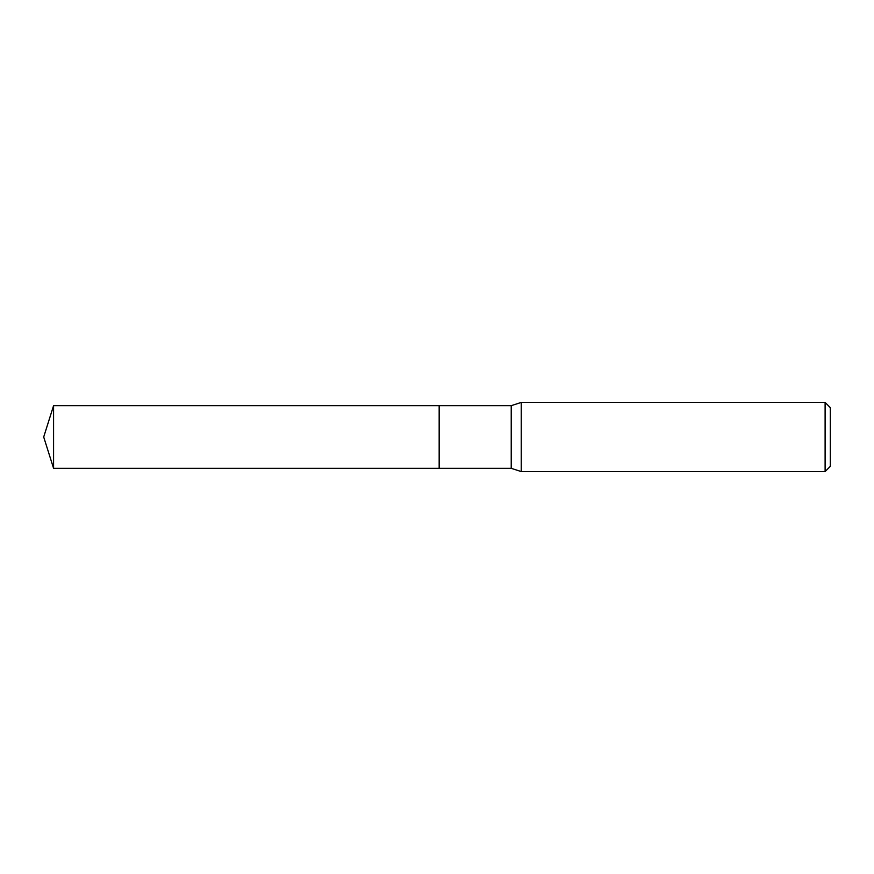 <?xml version="1.0" encoding="UTF-8"?>
<svg xmlns="http://www.w3.org/2000/svg" width="874" height="874" viewBox="0 0 874 874"><rect width="100%" height="100%" fill="white"/><g stroke="black" fill="none" stroke-linecap="round" stroke-linejoin="round"><path stroke-width="0.66" stroke-dasharray="4.37 3.28" d="M53.576 468.333L53.576 405.667M439.163 468.333L439.163 405.667M439.163 437L439.163 468.224L439.163 437M439.272 468.333L439.272 405.667M830.3 466.388L830.3 407.612M825.111 471.578L825.111 402.422M521.254 471.578L521.254 402.422M511.224 468.333L511.224 405.667"/><path stroke-width="1.31" d="M53.576 405.667L53.576 468.333L439.163 468.333L439.163 405.667L53.576 405.667L43.7 437L53.576 468.333M439.163 405.776L439.272 468.333L511.224 468.333L521.254 471.578L825.111 471.578L825.111 402.422L521.254 402.422L521.254 471.578M825.111 402.422L830.3 407.612L830.3 466.388L825.111 471.578M439.272 405.667L511.224 405.667L511.224 468.333M511.224 405.667L521.254 402.422"/></g></svg>
